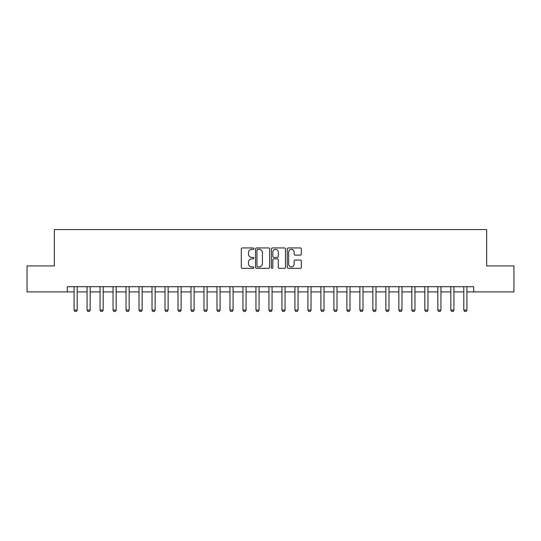 <?xml version="1.0" encoding="UTF-8"?>
<svg xmlns="http://www.w3.org/2000/svg" width="541" height="541" viewBox="0 0 541 541"><rect width="100%" height="100%" fill="white"/><g stroke="black" fill="none" stroke-linecap="round" stroke-linejoin="round"><path stroke-width="0.81" d="M253.871 248.644A0.717 0.717 0 0 0 253.161 247.934L242.321 247.934A1.021 1.021 0 0 0 241.3 248.955L241.3 267.315A1.021 1.021 0 0 0 242.321 268.336L253.161 268.336A0.717 0.717 0 0 0 253.871 267.619A0.717 0.717 0 0 0 253.161 266.902L251.754 266.902A3.266 3.266 0 0 1 248.488 263.643L248.488 262.108A3.266 3.266 0 0 1 251.754 258.848L253.161 258.848A0.717 0.717 0 0 0 253.871 258.131A0.717 0.717 0 0 0 253.161 257.421L251.754 257.421A3.266 3.266 0 0 1 248.488 254.155L248.488 252.627A3.266 3.266 0 0 1 251.754 249.36L253.161 249.36A0.717 0.717 0 0 0 253.871 248.644M300.316 255.122A1.021 1.021 0 0 0 301.33 254.101L301.33 248.955A1.021 1.021 0 0 0 300.316 247.934L288.279 247.934A1.021 1.021 0 0 0 287.257 248.955L287.257 267.315A1.021 1.021 0 0 0 288.279 268.336L300.316 268.336A1.021 1.021 0 0 0 301.33 267.315L301.33 261.093A1.021 1.021 0 0 0 300.316 260.072L295.163 260.072A1.021 1.021 0 0 0 294.142 261.093L294.142 264.177A2.732 2.732 0 0 1 291.41 266.902A2.732 2.732 0 0 1 288.684 264.177L288.684 252.086A2.732 2.732 0 0 1 291.41 249.36A2.732 2.732 0 0 1 294.142 252.086L294.142 254.101A1.021 1.021 0 0 0 295.163 255.122L300.316 255.122M67.321 291.91L27.05 291.91L27.05 265.929L54.33 265.929L54.33 229.553L486.67 229.553L486.67 265.929L513.95 265.929L513.95 291.91L473.679 291.91L473.679 286.71L67.321 286.71L67.321 291.91L74.076 291.91M269.607 248.955A1.021 1.021 0 0 0 268.586 247.934L256.549 247.934A1.021 1.021 0 0 0 255.528 248.955L255.528 267.315A1.021 1.021 0 0 0 256.549 268.336L268.586 268.336A1.021 1.021 0 0 0 269.607 267.315L269.607 248.955M272.414 247.934L284.451 247.934A1.021 1.021 0 0 1 285.472 248.955L285.472 267.315A1.021 1.021 0 0 1 284.451 268.336L279.298 268.336A1.021 1.021 0 0 1 278.277 267.315L278.277 259.869A1.021 1.021 0 0 0 277.256 258.848L273.841 258.848A1.021 1.021 0 0 0 272.82 259.869L272.82 267.619A0.717 0.717 0 0 1 272.109 268.336A0.717 0.717 0 0 1 271.393 267.619L271.393 248.955A1.021 1.021 0 0 1 272.414 247.934M77.194 291.91L87.067 291.91M90.185 291.91L100.058 291.91M103.175 291.91L113.049 291.91M116.166 291.91L126.039 291.91M129.157 291.91L139.03 291.91M142.148 291.91L152.021 291.91M155.139 291.91L165.012 291.91M168.129 291.91L178.003 291.91M181.12 291.91L190.993 291.91M194.111 291.91L203.984 291.91M207.102 291.91L216.975 291.91M220.092 291.91L229.966 291.91M233.083 291.91L242.956 291.91M246.074 291.91L255.947 291.91M259.065 291.91L268.938 291.91M272.062 291.91L281.935 291.91M285.053 291.91L294.926 291.91M298.044 291.91L307.917 291.91M311.034 291.91L320.908 291.91M324.025 291.91L333.898 291.91M337.016 291.91L346.889 291.91M350.007 291.91L359.88 291.91M362.997 291.91L372.871 291.91M375.988 291.91L385.861 291.91M388.979 291.91L398.852 291.91M401.97 291.91L411.843 291.91M414.961 291.91L424.834 291.91M427.951 291.91L437.825 291.91M440.942 291.91L450.815 291.91M453.933 291.91L463.806 291.91M466.924 291.91L473.679 291.91M257.672 249.36A0.717 0.717 0 0 0 256.955 250.07L256.955 266.192A0.717 0.717 0 0 0 257.672 266.902L259.153 266.902A3.266 3.266 0 0 0 262.419 263.643L262.419 252.627A3.266 3.266 0 0 0 259.153 249.36L257.672 249.36M278.277 252.14A2.732 2.732 0 0 0 275.552 249.408A2.732 2.732 0 0 0 272.82 252.14L272.82 256.4A1.021 1.021 0 0 0 273.841 257.421L277.256 257.421A1.021 1.021 0 0 0 278.277 256.4L278.277 252.14M77.309 286.71L77.241 286.919A1.041 1.041 89.9 0 0 77.194 287.23L77.194 310.094L76.416 311.447L74.854 311.447L74.076 310.094L74.076 287.23A1.041 1.041 89.9 0 0 74.029 286.919L73.961 286.71M74.076 310.094L77.194 310.094M90.3 286.71L90.232 286.919A1.041 1.041 89.9 0 0 90.185 287.23L90.185 310.094L89.407 311.447L87.845 311.447L87.067 310.094L87.067 287.23A1.041 1.041 89.9 0 0 87.02 286.919L86.952 286.71M87.067 310.094L90.185 310.094M103.29 286.71L103.223 286.919A1.041 1.041 89.9 0 0 103.175 287.23L103.175 310.094L102.398 311.447L100.836 311.447L100.058 310.094L100.058 287.23A1.041 1.041 89.9 0 0 100.011 286.919L99.943 286.71M100.058 310.094L103.175 310.094M116.281 286.71L116.214 286.919A1.041 1.041 89.9 0 0 116.166 287.23L116.166 310.094L115.389 311.447L113.826 311.447L113.049 310.094L113.049 287.23A1.041 1.041 89.9 0 0 113.001 286.919L112.934 286.71M113.049 310.094L116.166 310.094M129.272 286.71L129.204 286.919A1.041 1.041 89.9 0 0 129.157 287.23L129.157 310.094L128.379 311.447L126.817 311.447L126.039 310.094L126.039 287.23A1.041 1.041 89.9 0 0 125.992 286.919L125.925 286.71M126.039 310.094L129.157 310.094M142.263 286.71L142.202 286.919A1.041 1.041 89.9 0 0 142.148 287.23L142.148 310.094L141.37 311.447L139.808 311.447L139.03 310.094L139.03 287.23A1.041 1.041 89.9 0 0 138.983 286.919L138.915 286.71M139.03 310.094L142.148 310.094M155.253 286.71L155.193 286.919A1.041 1.041 89.9 0 0 155.139 287.23L155.139 310.094L154.361 311.447L152.805 311.447L152.021 310.094L152.021 287.23A1.041 1.041 89.9 0 0 151.974 286.919L151.906 286.71M152.021 310.094L155.139 310.094M168.244 286.71L168.183 286.919A1.041 1.041 89.9 0 0 168.129 287.23L168.129 310.094L167.352 311.447L165.796 311.447L165.012 310.094L165.012 287.23A1.041 1.041 89.9 0 0 164.964 286.919L164.897 286.71M165.012 310.094L168.129 310.094M181.235 286.71L181.174 286.919A1.041 1.041 89.9 0 0 181.12 287.23L181.12 310.094L180.342 311.447L178.787 311.447L178.003 310.094L178.003 287.23A1.041 1.041 89.9 0 0 177.955 286.919L177.888 286.71M178.003 310.094L181.12 310.094M194.226 286.71L194.165 286.919A1.041 1.041 89.9 0 0 194.111 287.23L194.111 310.094L193.333 311.447L191.778 311.447L190.993 310.094L190.993 287.23A1.041 1.041 89.9 0 0 190.946 286.919L190.878 286.71M190.993 310.094L194.111 310.094M207.217 286.71L207.156 286.919A1.041 1.041 89.9 0 0 207.102 287.23L207.102 310.094L206.324 311.447L204.769 311.447L203.984 310.094L203.984 287.23A1.041 1.041 89.9 0 0 203.937 286.919L203.876 286.71M203.984 310.094L207.102 310.094M220.207 286.71L220.146 286.919A1.041 1.041 89.9 0 0 220.092 287.23L220.092 310.094L219.315 311.447L217.759 311.447L216.975 310.094L216.975 287.23A1.041 1.041 89.9 0 0 216.927 286.919L216.867 286.71M216.975 310.094L220.092 310.094M233.198 286.71L233.137 286.919A1.041 1.041 89.9 0 0 233.083 287.23L233.083 310.094L232.305 311.447L230.75 311.447L229.966 310.094L229.966 287.23A1.041 1.041 89.9 0 0 229.918 286.919L229.857 286.71M229.966 310.094L233.083 310.094M246.189 286.71L246.128 286.919A1.041 1.041 89.9 0 0 246.074 287.23L246.074 310.094L245.296 311.447L243.741 311.447L242.956 310.094L242.956 287.23A1.041 1.041 89.9 0 0 242.909 286.919L242.848 286.71M242.956 310.094L246.074 310.094M259.18 286.71L259.119 286.919A1.041 1.041 89.9 0 0 259.065 287.23L259.065 310.094L258.287 311.447L256.732 311.447L255.947 310.094L255.947 287.23A1.041 1.041 89.9 0 0 255.9 286.919L255.839 286.71M255.947 310.094L259.065 310.094M272.17 286.71L272.109 286.919A1.041 1.041 89.9 0 0 272.062 287.23L272.062 310.094L271.278 311.447L269.722 311.447L268.938 310.094L268.938 287.23A1.041 1.041 89.9 0 0 268.891 286.919L268.83 286.71M268.938 310.094L272.062 310.094M285.161 286.71L285.1 286.919A1.041 1.041 89.9 0 0 285.053 287.23L285.053 310.094L284.268 311.447L282.713 311.447L281.935 310.094L281.935 287.23A1.041 1.041 89.9 0 0 281.881 286.919L281.82 286.71M281.935 310.094L285.053 310.094M298.152 286.71L298.091 286.919A1.041 1.041 89.9 0 0 298.044 287.23L298.044 310.094L297.259 311.447L295.704 311.447L294.926 310.094L294.926 287.23A1.041 1.041 89.9 0 0 294.872 286.919L294.811 286.71M294.926 310.094L298.044 310.094M311.143 286.71L311.082 286.919A1.041 1.041 89.9 0 0 311.034 287.23L311.034 310.094L310.25 311.447L308.695 311.447L307.917 310.094L307.917 287.23A1.041 1.041 89.9 0 0 307.863 286.919L307.802 286.71M307.917 310.094L311.034 310.094M324.133 286.71L324.073 286.919A1.041 1.041 89.9 0 0 324.025 287.23L324.025 310.094L323.241 311.447L321.685 311.447L320.908 310.094L320.908 287.23A1.041 1.041 89.9 0 0 320.854 286.919L320.793 286.71M320.908 310.094L324.025 310.094M337.124 286.71L337.063 286.919A1.041 1.041 89.9 0 0 337.016 287.23L337.016 310.094L336.231 311.447L334.676 311.447L333.898 310.094L333.898 287.23A1.041 1.041 89.9 0 0 333.844 286.919L333.783 286.71M333.898 310.094L337.016 310.094M350.122 286.71L350.054 286.919A1.041 1.041 89.9 0 0 350.007 287.23L350.007 310.094L349.222 311.447L347.667 311.447L346.889 310.094L346.889 287.23A1.041 1.041 89.9 0 0 346.835 286.919L346.774 286.71M346.889 310.094L350.007 310.094M363.112 286.71L363.045 286.919A1.041 1.041 89.9 0 0 362.997 287.23L362.997 310.094L362.213 311.447L360.658 311.447L359.88 310.094L359.88 287.23A1.041 1.041 89.9 0 0 359.826 286.919L359.765 286.71M359.88 310.094L362.997 310.094M376.103 286.71L376.036 286.919A1.041 1.041 89.9 0 0 375.988 287.23L375.988 310.094L375.204 311.447L373.648 311.447L372.871 310.094L372.871 287.23A1.041 1.041 89.9 0 0 372.817 286.919L372.756 286.71M372.871 310.094L375.988 310.094M389.094 286.71L389.026 286.919A1.041 1.041 89.9 0 0 388.979 287.23L388.979 310.094L388.195 311.447L386.639 311.447L385.861 310.094L385.861 287.23A1.041 1.041 89.9 0 0 385.807 286.919L385.747 286.71M385.861 310.094L388.979 310.094M402.085 286.71L402.017 286.919A1.041 1.041 89.9 0 0 401.97 287.23L401.97 310.094L401.192 311.447L399.63 311.447L398.852 310.094L398.852 287.23A1.041 1.041 89.9 0 0 398.798 286.919L398.737 286.71M398.852 310.094L401.97 310.094M415.075 286.71L415.008 286.919A1.041 1.041 89.9 0 0 414.961 287.23L414.961 310.094L414.183 311.447L412.621 311.447L411.843 310.094L411.843 287.23A1.041 1.041 89.9 0 0 411.796 286.919L411.728 286.71M411.843 310.094L414.961 310.094M428.066 286.71L427.999 286.919A1.041 1.041 89.9 0 0 427.951 287.23L427.951 310.094L427.174 311.447L425.611 311.447L424.834 310.094L424.834 287.23A1.041 1.041 89.9 0 0 424.786 286.919L424.719 286.71M424.834 310.094L427.951 310.094M441.057 286.71L440.989 286.919A1.041 1.041 89.9 0 0 440.942 287.23L440.942 310.094L440.164 311.447L438.602 311.447L437.825 310.094L437.825 287.23A1.041 1.041 89.9 0 0 437.777 286.919L437.71 286.71M437.825 310.094L440.942 310.094M454.048 286.71L453.98 286.919A1.041 1.041 89.9 0 0 453.933 287.23L453.933 310.094L453.155 311.447L451.593 311.447L450.815 310.094L450.815 287.23A1.041 1.041 89.9 0 0 450.768 286.919L450.7 286.71M450.815 310.094L453.933 310.094M467.039 286.71L466.971 286.919A1.041 1.041 89.9 0 0 466.924 287.23L466.924 310.094L466.146 311.447L464.584 311.447L463.806 310.094L463.806 287.23A1.041 1.041 89.9 0 0 463.759 286.919L463.691 286.71M463.806 310.094L466.924 310.094"/></g></svg>

